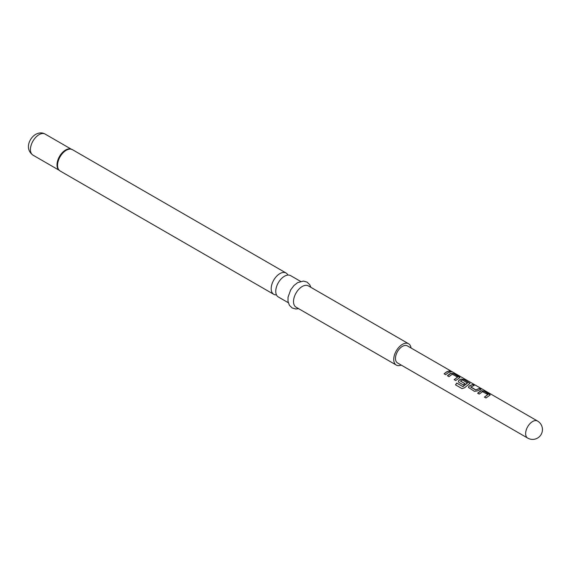 <?xml version="1.0" encoding="UTF-8"?>
<svg xmlns="http://www.w3.org/2000/svg" width="571" height="571" viewBox="0 0 571 571"><rect width="100%" height="100%" fill="white"/><g stroke="black" fill="none" stroke-linecap="round" stroke-linejoin="round"><path stroke-width="0.86" d="M450.633 371.5C449.955 370.836 450.462 370.972 452.153 371.914L450.683 371.364C450.012 370.7 450.526 370.843 452.232 371.785L452.682 372.078M288.284 302.709L278.313 296.956A12.305 7.109 -60 0 1 276.421 287.092A12.305 7.109 -60 0 1 284.465 276.25A12.305 7.109 -60 0 1 290.618 275.636L300.589 281.396M477.684 393.276L481.225 390.814L484.108 391.278L490.154 395.053M484.458 397.188L487.805 394.575L482.581 391.67L479.197 394.083L477.649 393.183L480.132 391.221L481.239 390.685L484.151 391.142L489.575 394.275L490.182 394.982L485.971 397.987L484.422 397.095L487.805 394.575M468.47 387.473L469.005 386.224L472.581 384.626L474.13 385.518M470.732 386.867L475.75 389.893L479.39 388.401L480.946 389.294L477.306 390.921L474.444 391.335L468.456 387.423L468.984 386.117L472.624 384.49L474.173 385.382L470.754 387.109L475.764 390L479.355 388.537L480.903 389.429M458.392 381.649L458.92 380.407L461.068 379.18L463.952 379.644L469.99 383.412M455.565 384.897L456.786 383.112L462.924 386.653L467.456 383.077L462.46 379.951L460.49 381.078L464.894 383.626L463.381 384.947L458.941 382.384L458.377 381.606L458.906 380.293L461.082 379.044L463.987 379.508L470.026 383.341L464.601 387.752L462.01 388.608L455.494 384.847L456.729 383.034L462.867 386.581L467.478 382.841M460.483 380.95L464.915 383.733M447.45 375.818L450.99 373.355L453.874 373.819L459.912 377.595M454.223 379.729L457.564 377.124L452.339 374.212L448.963 376.624L447.414 375.725L449.891 373.762L451.004 373.227L453.909 373.684L459.341 376.817L459.948 377.524L455.737 380.529L454.181 379.636L457.564 377.124M444.145 373.912L446.586 371.978L449.113 371.079L450.669 371.971M411.049 348.01A12.305 7.109 120 0 0 408.586 343.749L308.376 285.893A12.305 7.109 120 0 0 302.223 286.499A12.305 7.109 120 0 0 294.179 297.348A12.305 7.109 120 0 0 296.071 307.205L396.281 365.062A12.305 7.109 120 0 0 401.206 365.062M408.586 343.749A12.305 7.109 120 0 0 402.434 344.356A12.305 7.109 120 0 0 394.397 355.205A12.305 7.109 120 0 0 396.281 365.062M287.898 275.079A12.305 7.109 120 0 0 286.05 273.002A12.305 7.109 120 0 0 279.897 273.609A12.305 7.109 120 0 0 271.853 284.458A12.305 7.109 120 0 0 273.745 294.315A12.305 7.109 120 0 0 276.464 294.872M402.434 346.369A9.843 5.681 120 0 0 396.003 355.041A9.843 5.681 120 0 0 397.509 362.935L527.683 438.085A9.843 5.681 -60 0 1 525.641 433.575A9.843 5.681 -60 0 1 532.607 421.519A9.843 5.681 -60 0 1 537.525 421.034L407.359 345.876A9.843 5.681 120 0 0 402.434 346.369M448.135 372.749L445.658 374.712L444.102 373.819L446.586 371.857L449.156 370.943L450.705 371.835L448.135 372.749M450.683 371.364L450.276 370.943M71.496 149.267A12.234 7.066 120 0 0 70.461 149.002A12.234 7.066 120 0 0 65.936 150.137A12.234 7.066 120 0 0 58.385 159.609A12.234 7.066 120 0 0 58.563 169.608A12.234 7.066 120 0 0 59.313 170.379M70.461 149.002L72.417 149.659A12.305 7.109 120 0 0 66.265 150.273A12.305 7.109 120 0 0 58.221 161.115A12.305 7.109 120 0 0 60.112 170.979L273.745 294.315M71.061 149.117A12.155 7.016 120 0 0 65.608 150.009A12.155 7.016 120 0 0 57.835 160.187A12.155 7.016 120 0 0 58.963 170.072M32.954 155.126C24.546 148.988 29.249 138.246 35.68 134.342C39.192 132.536 42.333 132.451 45.116 134.071A12.155 7.016 120 0 0 39.035 134.67A12.155 7.016 120 0 0 31.091 145.384A12.155 7.016 120 0 0 32.954 155.126L59.12 170.237M298.583 308.661L295.799 308.982L292.131 307.947L289.397 305.299L287.991 301.281L288.048 297.184L290.66 289.911L293.901 285.586L297.598 282.652L303.422 281.068L307.077 282.124L309.732 284.686L310.888 287.341M58.563 169.608L60.112 170.979M72.417 149.659L286.05 273.002M45.116 134.071L71.282 149.174M527.683 438.085A9.843 9.843 0 0 0 541.13 434.481A9.843 9.843 0 0 0 537.525 421.034"/></g></svg>
